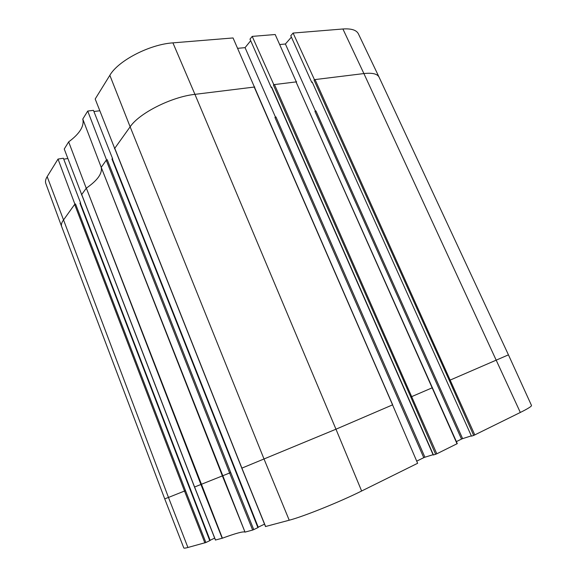 <?xml version="1.0" encoding="UTF-8"?>
<svg xmlns="http://www.w3.org/2000/svg" width="577" height="577" viewBox="0 0 577 577"><rect width="100%" height="100%" fill="white"/><g stroke="black" fill="none" stroke-linecap="round" stroke-linejoin="round"><path stroke-width="0.87" d="M473.688 435.44L520.324 412.461C528.034 408.61 531.756 406.28 531.489 405.458L508.445 354.848L449.317 380.452L473.688 435.44L471.459 436.147L312.171 81.984L311.76 82.41L290.772 35.731L293.094 33.055L314.443 79.648L314.032 80.073L315.049 79.576L314.443 79.648M508.445 354.848L379.06 77.123L358.367 33.783C356.435 30.018 351.278 28.424 342.904 28.987L293.094 33.055M47.163 176.634C45.561 179.259 45.114 181.56 45.821 183.529L61.66 226.581L164.719 498.853L168.47 497.446L47.163 176.634L58.025 159.072L63.369 158.235L80.6 203.01L79.929 203.14L209.768 540.663L205.874 542.517L185.498 490.623L75.544 203.977L74.866 204.099L58.025 159.072M63.73 159.173L67.826 158.524M112.457 159.122L111.938 158.963L257.89 527.616L253.757 529.614L230.735 472.556L107.235 159.728L106.514 159.843L87.726 111.065L82.778 119.064C84.422 126.082 79.72 133.684 68.663 141.87L64.249 149.017L81.746 194.795M87.726 111.065L93.445 110.344L112.659 158.841M93.907 111.498L99.756 110.762M254.515 87.271L233.05 37.952L172.92 42.864C149.616 44.357 118.206 60.657 109.846 75.299L95.191 98.999L114.78 148.657M237.637 48.324L245.066 47.653L250.685 40.715M432.476 387.694L410.795 397.012L435.628 454.279L433.435 454.95L271.637 87.04L271.24 87.473L249.992 39.142L252.207 36.394L273.815 84.646L273.419 85.079L274.464 84.567L273.815 84.646M296.412 82.1L275.193 34.519L252.207 36.394M279.73 44.523L285.399 44.011L291.399 37.116M471.106 435.938L462.617 438.635L315.936 110.943L314.934 111.426L461.506 439.083L456.4 441.6M275.957 116.936L274.933 117.441L423.763 457.676L424.91 457.208L275.957 116.936M285.399 44.011L315.489 111.246M296.657 81.833L274.464 84.567L436.796 453.803L457.287 443.626L296.037 81.912L457.042 443.785M433.082 454.69L424.91 457.208M245.066 47.653L275.525 117.239M254.767 86.99L194.932 94.347L172.92 42.864M423.763 457.676L417.005 461.001M254.378 87.43L392.562 404.866L335.965 429.209L194.932 94.347C171.513 96.857 139.201 113.179 130.135 126.81L114.477 148.7M106.514 159.843L101.213 167.337C102.49 173.439 97.535 180.37 86.348 188.131L81.487 194.838M86.225 188.21L68.663 141.87M230.735 472.556L194.579 487.017L81.797 194.723M74.866 204.099L63.304 220.27C61.58 222.715 61.025 224.799 61.638 226.523M75.544 203.977L74.642 204.417L184.517 491.034L168.47 497.446L187.907 547.486L205.874 542.517M215.502 540.007L222.405 538.19C235.856 533.249 243.393 531.222 245.016 532.102L101.199 167.272L82.778 119.064M264.526 524.132L258.207 527.176M112.385 159.216L111.938 158.963M107.235 159.728L106.24 160.218L229.639 473.017L252.647 530.061L253.757 529.614M265.608 526.498L289.221 520.216C303.459 516.545 339.766 501.932 361.635 491.005L335.965 429.209L241.893 468.12L114.873 148.592M222.405 538.19L86.348 188.131L200.919 484.485L222.174 538.262M101.199 167.272L222.39 475.91L245.016 532.102M80.376 203.32L79.929 203.14M271.637 87.04L271.796 87.401M312.171 81.984L471.459 436.147M461.506 439.083L462.617 438.635M435.628 454.279L436.796 453.803M417.633 463.288L392.562 404.866L417.633 463.288L361.635 491.005M245.117 532.088L252.647 530.061M214.666 538.117L210.107 540.281M164.719 498.853L183.789 547.934C183.94 548.33 185.318 548.179 187.907 547.486M289.221 520.216L264.122 459.242L130.135 126.81L109.846 75.299M379.06 77.123C377.336 73.827 372.288 72.637 363.899 73.567L342.904 28.987M520.324 412.461L363.899 73.567L315.049 79.576L474.828 434.979M449.317 380.452L314.032 80.073M410.795 397.012L273.419 85.079M392.663 404.809L254.471 87.163M241.893 468.12L265.636 526.563M194.579 487.017L215.517 540.058M185.498 490.623L184.517 491.034L204.878 542.921M114.715 148.484L241.785 468.163L265.521 526.577M81.689 194.644L194.499 487.046L215.43 540.065M271.536 87.307L433.219 454.993M112.428 159.05L258.287 527.378M80.405 203.198L210.172 540.44"/></g></svg>
